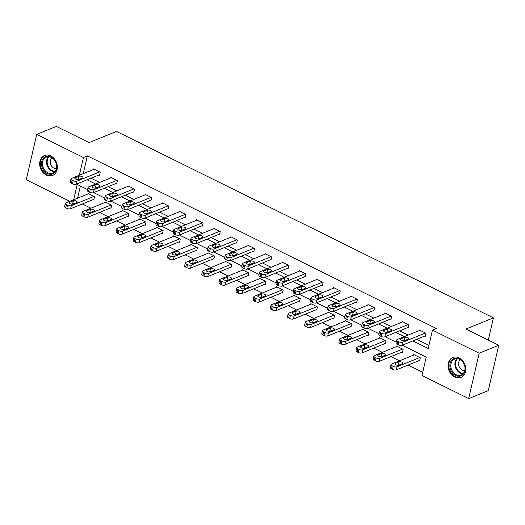 <?xml version="1.0" encoding="UTF-8"?>
<svg xmlns="http://www.w3.org/2000/svg" width="525" height="525" viewBox="0 0 525 525"><rect width="100%" height="100%" fill="white"/><g stroke="black" fill="none" stroke-linecap="round" stroke-linejoin="round"><path stroke-width="0.79" d="M50.728 155.932A10.756 8.492 67.8 0 1 57.317 166.051A10.756 8.492 67.8 0 1 52.579 175.462A10.756 8.492 67.8 0 1 46.312 175.068A10.756 8.492 67.8 0 1 39.723 164.948A10.756 8.492 67.8 0 1 44.468 155.538A10.756 8.492 67.8 0 1 50.728 155.932M459.099 357.912A10.756 8.492 67.8 0 1 465.688 368.032A10.756 8.492 67.8 0 1 460.95 377.442A10.756 8.492 67.8 0 1 454.683 377.042A10.756 8.492 67.8 0 1 448.094 366.923A10.756 8.492 67.8 0 1 452.832 357.518A10.756 8.492 67.8 0 1 459.099 357.912M69.845 201.324L26.25 179.767L36.73 134.387L56.313 126.407L89.06 142.603L116.484 131.434L493.421 317.868L466.003 329.037L498.75 345.233L488.27 390.613L468.687 398.593L421.982 375.493L426.228 357.098L402.235 345.227M82.333 203.976L90.904 208.208M99.481 212.454L108.052 216.687M116.622 220.933L125.193 225.173M133.77 229.412L142.334 233.651M150.911 237.891L159.482 242.13M168.052 246.369L176.623 250.609M185.2 254.848L193.764 259.088M202.342 263.327L210.912 267.566M219.483 271.806L228.053 276.045M236.631 280.284L245.195 284.524M253.772 288.763L262.342 293.002M270.913 297.242L279.484 301.481M288.061 305.721L296.625 309.96M305.202 314.199L313.773 318.439M322.343 322.678L330.914 326.918M339.491 331.163L348.062 335.396M356.633 339.642L365.203 343.875M373.78 348.121L382.344 352.354M390.922 356.6L399.492 360.839M408.063 365.078L422.71 372.323M488.296 340.062L493.421 317.868M80.391 186.04L77.588 198.174M419.048 360.603L419.6 360.872L420.308 357.807L413.713 354.546L413.588 355.097M401.907 352.124L402.458 352.393L403.161 349.328L396.572 346.067L396.441 346.618M384.766 343.645L385.311 343.914L386.019 340.85L379.424 337.588L379.299 338.133M367.618 335.167L368.169 335.436L368.878 332.371L362.283 329.109L362.158 329.654M350.477 326.688L351.028 326.957L351.73 323.892L345.142 320.631L345.01 321.175M333.329 318.209L333.88 318.478L334.589 315.413L327.994 312.152L327.869 312.697M316.188 309.73L316.739 309.999L317.448 306.935L310.853 303.673L310.728 304.218M299.047 301.252L299.591 301.521L300.3 298.456L293.711 295.194L293.58 295.739M281.899 292.766L282.45 293.042L283.159 289.977L276.563 286.716L276.439 287.26M264.757 284.287L265.309 284.563L266.017 281.498L259.422 278.237L259.298 278.782M247.616 275.809L248.161 276.084L248.87 273.02L242.281 269.758L242.15 270.303M230.468 267.33L231.02 267.606L231.728 264.534L225.133 261.279L225.008 261.824M213.327 258.851L213.878 259.127L214.587 256.056L207.992 252.794L207.867 253.345M196.186 250.373L196.731 250.648L197.439 247.577L190.844 244.315L190.719 244.867M179.038 241.894L179.589 242.169L180.298 239.098L173.703 235.837L173.578 236.388M161.897 233.415L162.448 233.684L163.15 230.619L156.562 227.358L156.43 227.909M144.756 224.936L145.3 225.205L146.009 222.141L139.414 218.879L139.289 219.43M127.608 216.457L128.159 216.727L128.868 213.662L122.272 210.4L122.148 210.945M110.467 207.979L111.018 208.248L111.72 205.183L105.131 201.922L105 202.466M93.319 199.5L93.87 199.769L94.579 196.704L87.983 193.443L87.859 193.988M412.84 340.909L428.21 348.508L432.456 330.113L436.373 328.519L87.347 155.886L83.252 173.644M91.028 178.205L99.599 182.444M108.176 186.69L116.74 190.923M125.318 195.169L133.888 199.402M142.459 203.648L151.029 207.88M159.607 212.126L168.171 216.366M176.748 220.605L185.318 224.844M193.889 229.084L202.46 233.323M211.037 237.562L219.601 241.802M228.178 246.041L236.749 250.281M245.319 254.52L253.89 258.759M262.467 262.999L271.038 267.238M279.608 271.478L288.179 275.717M296.756 279.956L305.32 284.196M313.897 288.435L322.468 292.674M331.039 296.914L339.609 301.153M348.187 305.392L356.751 309.632M365.328 313.878L373.898 318.111M382.469 322.357L391.04 326.589M399.617 330.835L408.181 335.068M416.758 339.314L428.945 345.338M424.712 336.072L425.263 336.341L425.972 333.277L419.377 330.015L419.252 330.566M407.571 327.593L408.122 327.863L408.824 324.798L402.235 321.536L402.104 322.081M390.429 319.115L390.974 319.384L391.683 316.319L385.087 313.058L384.963 313.602M373.282 310.636L373.833 310.905L374.542 307.84L367.946 304.579L367.822 305.123M356.14 302.157L356.692 302.426L357.394 299.362L350.805 296.1L350.674 296.645M338.992 293.678L339.544 293.947L340.252 290.883L333.657 287.621L333.533 288.166M321.851 285.2L322.402 285.469L323.111 282.404L316.516 279.142L316.391 279.687M304.71 276.721L305.255 276.99L305.963 273.925L299.375 270.664L299.243 271.208M287.562 268.236L288.113 268.511L288.822 265.447L282.227 262.185L282.102 262.73M270.421 259.757L270.972 260.033L271.681 256.968L265.086 253.706L264.961 254.251M253.28 251.278L253.824 251.554L254.533 248.482L247.944 245.227L247.813 245.772M236.132 242.799L236.683 243.075L237.392 240.004L230.797 236.742L230.672 237.293M218.991 234.321L219.542 234.596L220.251 231.525L213.655 228.263L213.531 228.815M201.849 225.842L202.394 226.118L203.103 223.046L196.507 219.785L196.383 220.336M184.702 217.363L185.253 217.632L185.962 214.567L179.366 211.306L179.242 211.857M167.56 208.884L168.112 209.153L168.814 206.089L162.225 202.827L162.094 203.378M150.419 200.406L150.964 200.675L151.673 197.61L145.077 194.348L144.952 194.9M133.271 191.927L133.822 192.196L134.531 189.131L127.936 185.87L127.811 186.414M116.13 183.448L116.681 183.717L117.383 180.652L110.795 177.391L110.663 177.936M98.982 174.969L99.533 175.238L100.242 172.174L93.647 168.912L93.522 169.457M498.75 345.233L479.161 353.213L468.687 398.593M36.73 134.387L83.436 157.487L79.334 175.238M87.347 155.886L83.436 157.487M432.456 330.113L479.161 353.213M87.111 179.806L95.681 184.039M104.258 188.285L112.822 192.518M121.4 196.763L129.97 201.003M138.541 205.242L147.112 209.482M155.689 213.721L164.253 217.96M172.83 222.2L181.401 226.439M189.971 230.678L198.542 234.918M207.119 239.157L215.69 243.397M224.26 247.636L232.831 251.875M241.408 256.115L249.972 260.354M258.549 264.593L267.12 268.833M275.691 273.072L284.261 277.312M292.838 281.551L301.402 285.79M309.98 290.03L318.55 294.269M327.121 298.508L335.692 302.748M344.269 306.994L352.833 311.227M361.41 315.473L369.981 319.705M378.551 323.951L387.122 328.184M395.699 332.43L404.263 336.669M87.603 189.61L77.201 184.465L73.671 199.769M396.191 342.234L385.087 336.748M379.043 333.756L367.946 328.269M361.902 325.277L350.805 319.791M344.754 316.798L333.657 311.312M327.613 308.319L316.516 302.833M310.472 299.841L299.375 294.354M293.324 291.362L282.227 285.876M276.183 282.883L265.086 277.397M259.042 274.404L247.944 268.918M241.894 265.926L230.797 260.433M224.752 257.447L213.655 251.954M207.611 248.968L196.514 243.475M190.463 240.489L179.366 234.997M173.322 232.011L162.225 226.518M156.181 223.532L145.084 218.039M139.033 215.047L127.936 209.56M121.892 206.568L110.795 201.082M104.744 198.089L93.647 192.603M425.421 333.007L402.688 342.267A2.756 1.129 13 0 1 398.921 341.814L397.819 341.276A2.756 1.129 13 0 1 396.703 340.016A2.756 1.129 13 0 1 397.189 339.55L419.928 330.291M396.703 340.016L395.994 343.081A2.756 1.129 -167 0 0 397.117 344.341L398.212 344.886A2.756 1.129 -167 0 0 401.979 345.332L425.388 335.797M404.519 340.627A2.205 0.899 -167 0 1 402.006 340.476A2.205 0.899 -167 0 1 400.608 339.262A2.205 0.899 -167 0 1 401.002 338.887L404.762 337.358A2.205 0.899 -167 0 1 407.275 337.509A2.205 0.899 -167 0 1 408.667 338.723A2.205 0.899 -167 0 1 408.279 339.098L404.519 340.627M403.252 340.751L404.053 340.423A2.205 0.899 -167 0 1 405.313 340.305M419.757 357.538L397.025 366.798A2.756 1.129 13 0 1 393.258 366.345L392.155 365.807A2.756 1.129 13 0 1 391.04 364.547A2.756 1.129 13 0 1 391.525 364.081L414.264 354.821M419.724 360.327L396.316 369.863A2.756 1.129 -167 0 1 392.549 369.416L391.453 368.872A2.756 1.129 -167 0 1 390.331 367.612L391.04 364.547M399.65 364.836A2.205 0.899 13 0 0 398.39 364.954L397.589 365.282M398.856 365.157L402.616 363.628A2.205 0.899 13 0 0 403.003 363.254A2.205 0.899 13 0 0 401.612 362.04A2.205 0.899 13 0 0 399.098 361.889L395.338 363.418A2.205 0.899 13 0 0 394.944 363.792A2.205 0.899 13 0 0 396.342 365.006A2.205 0.899 13 0 0 398.856 365.157M450.142 368.183A9.306 7.35 67.8 0 1 455.464 358.221A9.306 7.35 67.8 0 1 464.901 366.26A9.306 7.35 67.8 0 1 459.572 376.228A9.306 7.35 67.8 0 1 450.142 368.183M464.743 366.174A8.617 6.805 -112.2 0 0 454.657 359.08A8.617 6.805 -112.2 0 0 451.08 367.953A8.617 6.805 -112.2 0 0 461.16 375.047A8.617 6.805 -112.2 0 0 464.743 366.174M464.723 370.696A6.136 4.843 67.8 0 1 458.765 365.367A6.136 4.843 67.8 0 1 460.241 359.704M453.81 357.203A10.69 8.439 -112.2 0 0 453.488 357.322A10.69 8.439 -112.2 0 0 449.046 368.327A10.69 8.439 -112.2 0 0 461.547 377.121A10.69 8.439 -112.2 0 0 461.862 376.983M51.063 156.968A9.306 7.35 67.8 0 1 56.569 168.912A9.306 7.35 67.8 0 1 47.237 173.526A9.306 7.35 67.8 0 1 41.731 161.575A9.306 7.35 67.8 0 1 51.063 156.968M47.768 172.751A8.617 6.805 -112.2 0 0 52.789 173.066A8.617 6.805 -112.2 0 0 56.588 165.526A8.617 6.805 -112.2 0 0 51.312 157.421A8.617 6.805 -112.2 0 0 46.292 157.1A8.617 6.805 -112.2 0 0 42.492 164.64A8.617 6.805 -112.2 0 0 47.768 172.751M56.352 168.715A6.136 4.843 67.8 0 1 54.003 168.217A6.136 4.843 67.8 0 1 50.354 163.209A6.136 4.843 67.8 0 1 51.877 157.73M45.439 155.223A10.69 8.439 -112.2 0 0 45.117 155.347A10.69 8.439 -112.2 0 0 40.412 164.692A10.69 8.439 -112.2 0 0 46.955 174.753A10.69 8.439 -112.2 0 0 53.183 175.14A10.69 8.439 -112.2 0 0 53.497 175.002M408.279 324.529L385.54 333.788A2.756 1.129 13 0 1 381.78 333.336L380.678 332.798A2.756 1.129 13 0 1 379.555 331.537A2.756 1.129 13 0 1 380.048 331.072L402.78 321.812M379.555 331.537L378.853 334.602A2.756 1.129 -167 0 0 379.969 335.862L381.071 336.407A2.756 1.129 -167 0 0 384.832 336.853L408.247 327.318M387.371 332.148A2.205 0.899 -167 0 1 384.858 331.997A2.205 0.899 -167 0 1 383.467 330.783A2.205 0.899 -167 0 1 383.854 330.409L387.614 328.88A2.205 0.899 -167 0 1 390.127 329.031A2.205 0.899 -167 0 1 391.525 330.245A2.205 0.899 -167 0 1 391.132 330.619L387.371 332.148M386.111 332.272L386.912 331.944A2.205 0.899 -167 0 1 388.172 331.826M391.132 316.05L368.399 325.31A2.756 1.129 13 0 1 364.632 324.857L363.536 324.312A2.756 1.129 13 0 1 362.414 323.059A2.756 1.129 13 0 1 362.906 322.593L385.639 313.327M362.414 323.059L361.705 326.123A2.756 1.129 -167 0 0 362.827 327.383L363.923 327.928A2.756 1.129 -167 0 0 367.69 328.374L391.099 318.839M370.23 323.669A2.205 0.899 -167 0 1 367.717 323.518A2.205 0.899 -167 0 1 366.319 322.304A2.205 0.899 -167 0 1 366.712 321.93L370.473 320.401A2.205 0.899 -167 0 1 372.986 320.552A2.205 0.899 -167 0 1 374.384 321.766A2.205 0.899 -167 0 1 373.99 322.14L370.23 323.669M368.97 323.787L369.764 323.466A2.205 0.899 -167 0 1 371.031 323.341M402.616 349.059L379.877 358.319A2.756 1.129 13 0 1 376.117 357.866L375.014 357.328A2.756 1.129 13 0 1 373.892 356.068A2.756 1.129 13 0 1 374.384 355.602L397.117 346.342M402.583 351.848L379.168 361.384A2.756 1.129 -167 0 1 375.408 360.938L374.305 360.393A2.756 1.129 -167 0 1 373.19 359.133L373.892 356.068M382.508 356.357A2.205 0.899 13 0 0 381.248 356.475L380.448 356.803M381.708 356.678L385.468 355.149A2.205 0.899 13 0 0 385.862 354.775A2.205 0.899 13 0 0 384.464 353.561A2.205 0.899 13 0 0 381.951 353.41L378.19 354.939A2.205 0.899 13 0 0 377.803 355.313A2.205 0.899 13 0 0 379.201 356.527A2.205 0.899 13 0 0 381.708 356.678M385.468 340.581L362.736 349.84A2.756 1.129 13 0 1 358.969 349.387L357.873 348.843A2.756 1.129 13 0 1 356.751 347.589A2.756 1.129 13 0 1 357.243 347.123L379.975 337.857M385.435 343.37L362.027 352.905A2.756 1.129 -167 0 1 358.26 352.459L357.164 351.914A2.756 1.129 -167 0 1 356.042 350.654L356.751 347.589M365.367 347.878A2.205 0.899 13 0 0 364.101 347.996L363.307 348.324M364.567 348.2L368.327 346.671A2.205 0.899 13 0 0 368.721 346.297A2.205 0.899 13 0 0 367.323 345.083A2.205 0.899 13 0 0 364.809 344.932L361.049 346.461A2.205 0.899 13 0 0 360.655 346.835A2.205 0.899 13 0 0 362.053 348.049A2.205 0.899 13 0 0 364.567 348.2M373.99 307.571L351.258 316.831A2.756 1.129 13 0 1 347.491 316.378L346.388 315.833A2.756 1.129 13 0 1 345.273 314.58A2.756 1.129 13 0 1 345.758 314.108L368.498 304.848M345.273 314.58L344.564 317.645A2.756 1.129 -167 0 0 345.686 318.905L346.782 319.443A2.756 1.129 -167 0 0 350.549 319.896L373.958 310.36M353.089 315.19A2.205 0.899 -167 0 1 350.575 315.039A2.205 0.899 -167 0 1 349.178 313.825A2.205 0.899 -167 0 1 349.571 313.451L353.332 311.922A2.205 0.899 -167 0 1 355.845 312.073A2.205 0.899 -167 0 1 357.236 313.287A2.205 0.899 -167 0 1 356.849 313.661L353.089 315.19M351.822 315.308L352.623 314.987A2.205 0.899 -167 0 1 353.883 314.862M356.849 299.086L334.11 308.352A2.756 1.129 13 0 1 330.35 307.899L329.247 307.355A2.756 1.129 13 0 1 328.125 306.101A2.756 1.129 13 0 1 328.617 305.629L351.35 296.369M328.125 306.101L327.416 309.166A2.756 1.129 -167 0 0 328.538 310.426L329.641 310.964A2.756 1.129 -167 0 0 333.401 311.417L356.816 301.882M335.941 306.712A2.205 0.899 -167 0 1 333.428 306.561A2.205 0.899 -167 0 1 332.036 305.347A2.205 0.899 -167 0 1 332.423 304.973L336.184 303.443A2.205 0.899 -167 0 1 338.697 303.588A2.205 0.899 -167 0 1 340.095 304.808A2.205 0.899 -167 0 1 339.701 305.183L335.941 306.712M334.681 306.83L335.482 306.508A2.205 0.899 -167 0 1 336.742 306.383M339.701 290.607L316.969 299.867A2.756 1.129 13 0 1 313.202 299.421L312.106 298.876A2.756 1.129 13 0 1 310.984 297.616A2.756 1.129 13 0 1 311.476 297.15L334.208 287.89M310.984 297.616L310.275 300.687A2.756 1.129 -167 0 0 311.397 301.947L312.493 302.485A2.756 1.129 -167 0 0 316.26 302.938L339.668 293.403M318.8 298.233A2.205 0.899 -167 0 1 316.286 298.082A2.205 0.899 -167 0 1 314.888 296.868A2.205 0.899 -167 0 1 315.282 296.494L319.043 294.958A2.205 0.899 -167 0 1 321.556 295.109A2.205 0.899 -167 0 1 322.954 296.33A2.205 0.899 -167 0 1 322.56 296.697L318.8 298.233M317.533 298.351L318.334 298.029A2.205 0.899 -167 0 1 319.6 297.905M368.327 332.102L345.594 341.362A2.756 1.129 13 0 1 341.827 340.909L340.725 340.364A2.756 1.129 13 0 1 339.609 339.111A2.756 1.129 13 0 1 340.095 338.645L362.834 329.378M368.294 334.891L344.886 344.426A2.756 1.129 -167 0 1 341.119 343.98L340.023 343.435A2.756 1.129 -167 0 1 338.901 342.175L339.609 339.111M348.219 339.393A2.205 0.899 13 0 0 346.959 339.517L346.159 339.839M347.425 339.721L351.186 338.192A2.205 0.899 13 0 0 351.573 337.818A2.205 0.899 13 0 0 350.182 336.604A2.205 0.899 13 0 0 347.668 336.453L343.908 337.982A2.205 0.899 13 0 0 343.514 338.356A2.205 0.899 13 0 0 344.912 339.57A2.205 0.899 13 0 0 347.425 339.721M351.186 323.617L328.447 332.883A2.756 1.129 13 0 1 324.686 332.43L323.584 331.885A2.756 1.129 13 0 1 322.462 330.632A2.756 1.129 13 0 1 322.954 330.159L345.686 320.9M351.153 326.412L327.738 335.947A2.756 1.129 -167 0 1 323.978 335.495L322.875 334.957A2.756 1.129 -167 0 1 321.753 333.697L322.462 330.632M331.078 330.914A2.205 0.899 13 0 0 329.818 331.039L329.017 331.36M330.277 331.242L334.038 329.713A2.205 0.899 13 0 0 334.432 329.339A2.205 0.899 13 0 0 333.034 328.125A2.205 0.899 13 0 0 330.52 327.974L326.76 329.503A2.205 0.899 13 0 0 326.373 329.877A2.205 0.899 13 0 0 327.764 331.091A2.205 0.899 13 0 0 330.277 331.242M334.038 315.138L311.305 324.404A2.756 1.129 13 0 1 307.538 323.951L306.442 323.407A2.756 1.129 13 0 1 305.32 322.153A2.756 1.129 13 0 1 305.812 321.681L328.545 312.421M334.005 317.933L310.597 327.469A2.756 1.129 -167 0 1 306.83 327.016L305.734 326.478A2.756 1.129 -167 0 1 304.612 325.218L305.32 322.153M313.937 322.435A2.205 0.899 13 0 0 312.67 322.56L311.87 322.882M313.136 322.763L316.897 321.234A2.205 0.899 13 0 0 317.29 320.86A2.205 0.899 13 0 0 315.892 319.64A2.205 0.899 13 0 0 313.379 319.489L309.619 321.024A2.205 0.899 13 0 0 309.225 321.398A2.205 0.899 13 0 0 310.623 322.613A2.205 0.899 13 0 0 313.136 322.763M322.56 282.128L299.821 291.388A2.756 1.129 13 0 1 296.061 290.942L294.958 290.397A2.756 1.129 13 0 1 293.842 289.137A2.756 1.129 13 0 1 294.328 288.671L317.067 279.412M293.842 289.137L293.134 292.208A2.756 1.129 -167 0 0 294.249 293.462L295.352 294.007A2.756 1.129 -167 0 0 299.119 294.459L322.527 284.924M301.658 289.754A2.205 0.899 -167 0 1 299.145 289.603A2.205 0.899 -167 0 1 297.747 288.389A2.205 0.899 -167 0 1 298.141 288.015L301.901 286.479A2.205 0.899 -167 0 1 304.415 286.63A2.205 0.899 -167 0 1 305.806 287.851A2.205 0.899 -167 0 1 305.419 288.218L301.658 289.754M300.392 289.872L301.192 289.551A2.205 0.899 -167 0 1 302.452 289.426M316.897 306.659L294.158 315.919A2.756 1.129 13 0 1 290.397 315.473L289.295 314.928A2.756 1.129 13 0 1 288.179 313.668A2.756 1.129 13 0 1 288.665 313.202L311.404 303.942M316.864 309.455L293.455 318.99A2.756 1.129 -167 0 1 289.688 318.537L288.586 317.993A2.756 1.129 -167 0 1 287.47 316.739L288.179 313.668M296.789 313.957A2.205 0.899 13 0 0 295.529 314.081L294.728 314.403M295.995 314.285L299.755 312.749A2.205 0.899 13 0 0 300.142 312.382A2.205 0.899 13 0 0 298.751 311.161A2.205 0.899 13 0 0 296.238 311.01L292.478 312.546A2.205 0.899 13 0 0 292.084 312.92A2.205 0.899 13 0 0 293.482 314.134A2.205 0.899 13 0 0 295.995 314.285M305.419 273.65L282.68 282.909A2.756 1.129 13 0 1 278.913 282.463L277.817 281.918A2.756 1.129 13 0 1 276.695 280.658A2.756 1.129 13 0 1 277.187 280.192L299.919 270.933M276.695 280.658L275.986 283.73A2.756 1.129 -167 0 0 277.108 284.983L278.211 285.528A2.756 1.129 -167 0 0 281.971 285.981L305.386 276.445M284.511 281.275A2.205 0.899 -167 0 1 281.997 281.124A2.205 0.899 -167 0 1 280.606 279.91A2.205 0.899 -167 0 1 280.993 279.536L284.753 278.001A2.205 0.899 -167 0 1 287.267 278.152A2.205 0.899 -167 0 1 288.665 279.366A2.205 0.899 -167 0 1 288.271 279.74L284.511 281.275M283.251 281.393L284.045 281.072A2.205 0.899 -167 0 1 285.311 280.947M299.755 298.18L277.016 307.44A2.756 1.129 13 0 1 273.249 306.994L272.153 306.449A2.756 1.129 13 0 1 271.031 305.189A2.756 1.129 13 0 1 271.523 304.723L294.256 295.463M299.723 300.976L276.308 310.511A2.756 1.129 -167 0 1 272.547 310.058L271.445 309.514A2.756 1.129 -167 0 1 270.322 308.26L271.031 305.189M279.648 305.478A2.205 0.899 13 0 0 278.381 305.603L277.587 305.924M278.847 305.806L282.608 304.27A2.205 0.899 13 0 0 283.001 303.903A2.205 0.899 13 0 0 281.603 302.682A2.205 0.899 13 0 0 279.09 302.531L275.33 304.067A2.205 0.899 13 0 0 274.942 304.441A2.205 0.899 13 0 0 276.334 305.655A2.205 0.899 13 0 0 278.847 305.806M288.271 265.171L265.538 274.431A2.756 1.129 13 0 1 261.772 273.984L260.676 273.44A2.756 1.129 13 0 1 259.553 272.18A2.756 1.129 13 0 1 260.039 271.714L282.778 262.454M259.553 272.18L258.845 275.251A2.756 1.129 -167 0 0 259.967 276.504L261.063 277.049A2.756 1.129 -167 0 0 264.83 277.502L288.238 267.967M267.369 272.797A2.205 0.899 -167 0 1 264.856 272.646A2.205 0.899 -167 0 1 263.458 271.432A2.205 0.899 -167 0 1 263.852 271.058L267.612 269.522A2.205 0.899 -167 0 1 270.126 269.673A2.205 0.899 -167 0 1 271.523 270.887A2.205 0.899 -167 0 1 271.13 271.261L267.369 272.797M266.103 272.915L266.903 272.593A2.205 0.899 -167 0 1 268.17 272.468M282.608 289.702L259.875 298.961A2.756 1.129 13 0 1 256.108 298.515L255.012 297.97A2.756 1.129 13 0 1 253.89 296.71A2.756 1.129 13 0 1 254.376 296.244L277.115 286.985M282.575 292.497L259.166 302.033A2.756 1.129 -167 0 1 255.399 301.58L254.303 301.035A2.756 1.129 -167 0 1 253.181 299.782L253.89 296.71M262.507 296.999A2.205 0.899 13 0 0 261.24 297.124L260.439 297.445M261.706 297.327L265.466 295.792A2.205 0.899 13 0 0 265.86 295.418A2.205 0.899 13 0 0 264.462 294.203A2.205 0.899 13 0 0 261.949 294.053L258.188 295.588A2.205 0.899 13 0 0 257.795 295.962A2.205 0.899 13 0 0 259.192 297.176A2.205 0.899 13 0 0 261.706 297.327M271.13 256.692L248.391 265.952A2.756 1.129 13 0 1 244.63 265.506L243.528 264.961A2.756 1.129 13 0 1 242.412 263.701A2.756 1.129 13 0 1 242.898 263.235L265.637 253.975M242.412 263.701L241.703 266.766A2.756 1.129 -167 0 0 242.819 268.026L243.922 268.57A2.756 1.129 -167 0 0 247.688 269.017L271.097 259.481M250.222 264.318A2.205 0.899 -167 0 1 247.715 264.167A2.205 0.899 -167 0 1 246.317 262.946A2.205 0.899 -167 0 1 246.711 262.579L250.471 261.043A2.205 0.899 -167 0 1 252.978 261.194A2.205 0.899 -167 0 1 254.376 262.408A2.205 0.899 -167 0 1 253.988 262.782L250.222 264.318M248.962 264.436L249.762 264.108A2.205 0.899 -167 0 1 251.022 263.99M265.466 281.223L242.727 290.483A2.756 1.129 13 0 1 238.967 290.036L237.864 289.492A2.756 1.129 13 0 1 236.749 288.232A2.756 1.129 13 0 1 237.234 287.766L259.973 278.506M265.433 284.012L242.025 293.554A2.756 1.129 -167 0 1 238.258 293.101L237.156 292.556A2.756 1.129 -167 0 1 236.04 291.303L236.749 288.232M245.359 288.52A2.205 0.899 13 0 0 244.099 288.638L243.298 288.967M244.558 288.848L248.325 287.313A2.205 0.899 13 0 0 248.712 286.939A2.205 0.899 13 0 0 247.314 285.725A2.205 0.899 13 0 0 244.808 285.574L241.047 287.109A2.205 0.899 13 0 0 240.653 287.483A2.205 0.899 13 0 0 242.051 288.697A2.205 0.899 13 0 0 244.558 288.848M253.988 248.213L231.249 257.473A2.756 1.129 13 0 1 227.482 257.027L226.387 256.482A2.756 1.129 13 0 1 225.264 255.222A2.756 1.129 13 0 1 225.757 254.756L248.489 245.497M225.264 255.222L224.556 258.287A2.756 1.129 -167 0 0 225.678 259.547L226.774 260.092A2.756 1.129 -167 0 0 230.541 260.538L253.956 251.002M233.08 255.839A2.205 0.899 -167 0 1 230.567 255.688A2.205 0.899 -167 0 1 229.176 254.468A2.205 0.899 -167 0 1 229.563 254.1L233.323 252.564A2.205 0.899 -167 0 1 235.837 252.715A2.205 0.899 -167 0 1 237.234 253.929A2.205 0.899 -167 0 1 236.841 254.303L233.08 255.839M231.82 255.957L232.614 255.629A2.205 0.899 -167 0 1 233.881 255.511M248.325 272.744L225.586 282.004A2.756 1.129 13 0 1 221.819 281.558L220.723 281.013A2.756 1.129 13 0 1 219.601 279.753A2.756 1.129 13 0 1 220.093 279.287L242.826 270.027M248.292 275.533L224.877 285.068A2.756 1.129 -167 0 1 221.11 284.622L220.014 284.077A2.756 1.129 -167 0 1 218.892 282.817L219.601 279.753M228.218 280.042A2.205 0.899 13 0 0 226.951 280.16L226.157 280.488M227.417 280.37L231.177 278.834A2.205 0.899 13 0 0 231.571 278.46A2.205 0.899 13 0 0 230.173 277.246A2.205 0.899 13 0 0 227.66 277.095L223.899 278.631A2.205 0.899 13 0 0 223.512 278.998A2.205 0.899 13 0 0 224.903 280.219A2.205 0.899 13 0 0 227.417 280.37M236.841 239.735L214.108 248.994A2.756 1.129 13 0 1 210.341 248.548L209.245 248.003A2.756 1.129 13 0 1 208.123 246.743A2.756 1.129 13 0 1 208.609 246.277L231.348 237.018M208.123 246.743L207.414 249.808A2.756 1.129 -167 0 0 208.537 251.068L209.632 251.613A2.756 1.129 -167 0 0 213.399 252.059L236.808 242.524M215.939 247.36A2.205 0.899 -167 0 1 213.426 247.209A2.205 0.899 -167 0 1 212.028 245.989A2.205 0.899 -167 0 1 212.422 245.615L216.182 244.086A2.205 0.899 -167 0 1 218.695 244.237A2.205 0.899 -167 0 1 220.087 245.451A2.205 0.899 -167 0 1 219.699 245.825L215.939 247.36M214.673 247.478L215.473 247.15A2.205 0.899 -167 0 1 216.74 247.032M231.177 264.265L208.445 273.525A2.756 1.129 13 0 1 204.678 273.079L203.582 272.534A2.756 1.129 13 0 1 202.46 271.274A2.756 1.129 13 0 1 202.945 270.808L225.684 261.548M231.144 267.054L207.736 276.59A2.756 1.129 -167 0 1 203.969 276.143L202.873 275.599A2.756 1.129 -167 0 1 201.751 274.339L202.46 271.274M211.076 271.563A2.205 0.899 13 0 0 209.81 271.681L209.009 272.009M210.276 271.891L214.036 270.355A2.205 0.899 13 0 0 214.423 269.981A2.205 0.899 13 0 0 213.032 268.767A2.205 0.899 13 0 0 210.518 268.616L206.758 270.152A2.205 0.899 13 0 0 206.364 270.519A2.205 0.899 13 0 0 207.762 271.74A2.205 0.899 13 0 0 210.276 271.891M219.699 231.256L196.96 240.516A2.756 1.129 13 0 1 193.2 240.069L192.098 239.525A2.756 1.129 13 0 1 190.975 238.265A2.756 1.129 13 0 1 191.468 237.799L214.207 228.539M190.975 238.265L190.273 241.329A2.756 1.129 -167 0 0 191.389 242.589L192.491 243.134A2.756 1.129 -167 0 0 196.252 243.58L219.667 234.045M198.791 238.875A2.205 0.899 -167 0 1 196.284 238.724A2.205 0.899 -167 0 1 194.887 237.51A2.205 0.899 -167 0 1 195.28 237.136L199.041 235.607A2.205 0.899 -167 0 1 201.548 235.758A2.205 0.899 -167 0 1 202.945 236.972A2.205 0.899 -167 0 1 202.552 237.346L198.791 238.875M197.531 239L198.332 238.672A2.205 0.899 -167 0 1 199.592 238.553M214.036 255.787L191.297 265.046A2.756 1.129 13 0 1 187.537 264.6L186.434 264.055A2.756 1.129 13 0 1 185.312 262.795A2.756 1.129 13 0 1 185.804 262.329L208.543 253.07M214.003 258.576L190.588 268.111A2.756 1.129 -167 0 1 186.828 267.665L185.725 267.12A2.756 1.129 -167 0 1 184.61 265.86L185.312 262.795M193.928 263.084A2.205 0.899 13 0 0 192.668 263.202L191.868 263.53M193.128 263.406L196.888 261.877A2.205 0.899 13 0 0 197.282 261.502A2.205 0.899 13 0 0 195.884 260.288A2.205 0.899 13 0 0 193.377 260.137L189.617 261.667A2.205 0.899 13 0 0 189.223 262.041A2.205 0.899 13 0 0 190.621 263.255A2.205 0.899 13 0 0 193.128 263.406M202.552 222.777L179.819 232.037A2.756 1.129 13 0 1 176.052 231.591L174.956 231.046A2.756 1.129 13 0 1 173.834 229.786A2.756 1.129 13 0 1 174.326 229.32L197.059 220.06M173.834 229.786L173.125 232.851A2.756 1.129 -167 0 0 174.248 234.111L175.343 234.655A2.756 1.129 -167 0 0 179.11 235.102L202.525 225.566M181.65 230.396A2.205 0.899 -167 0 1 179.137 230.245A2.205 0.899 -167 0 1 177.745 229.031A2.205 0.899 -167 0 1 178.132 228.657L181.893 227.128A2.205 0.899 -167 0 1 184.406 227.279A2.205 0.899 -167 0 1 185.804 228.493A2.205 0.899 -167 0 1 185.41 228.867L181.65 230.396M180.39 230.521L181.184 230.193A2.205 0.899 -167 0 1 182.451 230.075M196.888 247.308L174.156 256.567A2.756 1.129 13 0 1 170.389 256.121L169.293 255.577A2.756 1.129 13 0 1 168.171 254.317A2.756 1.129 13 0 1 168.663 253.851L191.395 244.591M196.862 250.097L173.447 259.632A2.756 1.129 -167 0 1 169.68 259.186L168.584 258.641A2.756 1.129 -167 0 1 167.462 257.381L168.171 254.317M176.787 254.605A2.205 0.899 13 0 0 175.521 254.723L174.727 255.052M175.987 254.927L179.747 253.398A2.205 0.899 13 0 0 180.141 253.024A2.205 0.899 13 0 0 178.743 251.81A2.205 0.899 13 0 0 176.229 251.659L172.469 253.188A2.205 0.899 13 0 0 172.082 253.562A2.205 0.899 13 0 0 173.473 254.776A2.205 0.899 13 0 0 175.987 254.927M185.41 214.298L162.678 223.558A2.756 1.129 13 0 1 158.911 223.112L157.808 222.567A2.756 1.129 13 0 1 156.693 221.307A2.756 1.129 13 0 1 157.178 220.841L179.918 211.582M156.693 221.307L155.984 224.372A2.756 1.129 -167 0 0 157.106 225.632L158.202 226.177A2.756 1.129 -167 0 0 161.969 226.623L185.377 217.088M164.509 221.918A2.205 0.899 -167 0 1 161.995 221.767A2.205 0.899 -167 0 1 160.597 220.552A2.205 0.899 -167 0 1 160.991 220.178L164.752 218.649A2.205 0.899 -167 0 1 167.265 218.8A2.205 0.899 -167 0 1 168.656 220.014A2.205 0.899 -167 0 1 168.269 220.388L164.509 221.918M163.242 222.042L164.043 221.714A2.205 0.899 -167 0 1 165.303 221.596M179.747 238.829L157.014 248.089A2.756 1.129 13 0 1 153.248 247.643L152.145 247.098A2.756 1.129 13 0 1 151.029 245.838A2.756 1.129 13 0 1 151.515 245.372L174.254 236.112M179.714 241.618L156.306 251.153A2.756 1.129 -167 0 1 152.539 250.707L151.443 250.162A2.756 1.129 -167 0 1 150.321 248.902L151.029 245.838M159.639 246.127A2.205 0.899 13 0 0 158.379 246.245L157.579 246.573M158.845 246.448L162.606 244.919A2.205 0.899 13 0 0 162.993 244.545A2.205 0.899 13 0 0 161.602 243.331A2.205 0.899 13 0 0 159.088 243.18L155.328 244.709A2.205 0.899 13 0 0 154.934 245.083A2.205 0.899 13 0 0 156.332 246.297A2.205 0.899 13 0 0 158.845 246.448M168.269 205.82L145.53 215.079A2.756 1.129 13 0 1 141.77 214.627L140.667 214.088A2.756 1.129 13 0 1 139.545 212.828A2.756 1.129 13 0 1 140.037 212.363L162.77 203.103M139.545 212.828L138.843 215.893A2.756 1.129 -167 0 0 139.958 217.153L141.061 217.698A2.756 1.129 -167 0 0 144.821 218.144L168.236 208.609M147.361 213.439A2.205 0.899 -167 0 1 144.854 213.288A2.205 0.899 -167 0 1 143.456 212.074A2.205 0.899 -167 0 1 143.843 211.7L147.604 210.171A2.205 0.899 -167 0 1 150.117 210.322A2.205 0.899 -167 0 1 151.515 211.536A2.205 0.899 -167 0 1 151.121 211.91L147.361 213.439M146.101 213.563L146.902 213.235A2.205 0.899 -167 0 1 148.162 213.117M162.606 230.35L139.867 239.61A2.756 1.129 13 0 1 136.106 239.157L135.004 238.619A2.756 1.129 13 0 1 133.882 237.359A2.756 1.129 13 0 1 134.374 236.893L157.106 227.633M162.573 233.139L139.158 242.675A2.756 1.129 -167 0 1 135.398 242.228L134.295 241.684A2.756 1.129 -167 0 1 133.179 240.424L133.882 237.359M142.498 237.648A2.205 0.899 13 0 0 141.238 237.766L140.438 238.094M141.697 237.969L145.458 236.44A2.205 0.899 13 0 0 145.852 236.066A2.205 0.899 13 0 0 144.454 234.852A2.205 0.899 13 0 0 141.947 234.701L138.18 236.23A2.205 0.899 13 0 0 137.793 236.604A2.205 0.899 13 0 0 139.191 237.818A2.205 0.899 13 0 0 141.697 237.969M151.121 197.341L128.389 206.601A2.756 1.129 13 0 1 124.622 206.148L123.526 205.61A2.756 1.129 13 0 1 122.404 204.35A2.756 1.129 13 0 1 122.896 203.884L145.628 194.624M122.404 204.35L121.695 207.414A2.756 1.129 -167 0 0 122.817 208.674L123.913 209.219A2.756 1.129 -167 0 0 127.68 209.665L151.088 200.13M130.22 204.96A2.205 0.899 -167 0 1 127.706 204.809A2.205 0.899 -167 0 1 126.308 203.595A2.205 0.899 -167 0 1 126.702 203.221L130.463 201.692A2.205 0.899 -167 0 1 132.976 201.843A2.205 0.899 -167 0 1 134.374 203.057A2.205 0.899 -167 0 1 133.98 203.431L130.22 204.96M128.96 205.085L129.754 204.757A2.205 0.899 -167 0 1 131.02 204.638M145.458 221.872L122.725 231.131A2.756 1.129 13 0 1 118.958 230.678L117.862 230.14A2.756 1.129 13 0 1 116.74 228.88A2.756 1.129 13 0 1 117.232 228.414L139.965 219.155M145.425 224.661L122.017 234.196A2.756 1.129 -167 0 1 118.25 233.75L117.154 233.205A2.756 1.129 -167 0 1 116.032 231.945L116.74 228.88M125.357 229.169A2.205 0.899 13 0 0 124.09 229.287L123.296 229.615M124.556 229.491L128.317 227.962A2.205 0.899 13 0 0 128.71 227.588A2.205 0.899 13 0 0 127.312 226.373A2.205 0.899 13 0 0 124.799 226.223L121.039 227.752A2.205 0.899 13 0 0 120.645 228.126A2.205 0.899 13 0 0 122.043 229.34A2.205 0.899 13 0 0 124.556 229.491M133.98 188.862L111.248 198.122A2.756 1.129 13 0 1 107.481 197.669L106.378 197.124A2.756 1.129 13 0 1 105.263 195.871A2.756 1.129 13 0 1 105.748 195.405L128.487 186.139M105.263 195.871L104.554 198.936A2.756 1.129 -167 0 0 105.676 200.196L106.772 200.74A2.756 1.129 -167 0 0 110.539 201.187L133.947 191.651M113.078 196.481A2.205 0.899 -167 0 1 110.565 196.33A2.205 0.899 -167 0 1 109.167 195.116A2.205 0.899 -167 0 1 109.561 194.742L113.321 193.213A2.205 0.899 -167 0 1 115.835 193.364A2.205 0.899 -167 0 1 117.226 194.578A2.205 0.899 -167 0 1 116.839 194.952L113.078 196.481M111.812 196.606L112.612 196.278A2.205 0.899 -167 0 1 113.873 196.16M128.317 213.393L105.584 222.652A2.756 1.129 13 0 1 101.817 222.2L100.715 221.662A2.756 1.129 13 0 1 99.599 220.402A2.756 1.129 13 0 1 100.085 219.936L122.824 210.676M128.284 216.182L104.875 225.717A2.756 1.129 -167 0 1 101.108 225.271L100.013 224.726A2.756 1.129 -167 0 1 98.89 223.466L99.599 220.402M108.209 220.69A2.205 0.899 13 0 0 106.949 220.808L106.148 221.137M107.415 221.012L111.175 219.483A2.205 0.899 13 0 0 111.562 219.109A2.205 0.899 13 0 0 110.171 217.895A2.205 0.899 13 0 0 107.658 217.744L103.897 219.273A2.205 0.899 13 0 0 103.504 219.647A2.205 0.899 13 0 0 104.902 220.861A2.205 0.899 13 0 0 107.415 221.012M116.839 180.383L94.1 189.643A2.756 1.129 13 0 1 90.339 189.19L89.237 188.646A2.756 1.129 13 0 1 88.115 187.392A2.756 1.129 13 0 1 88.607 186.926L111.339 177.66M88.115 187.392L87.406 190.457A2.756 1.129 -167 0 0 88.528 191.717L89.631 192.262A2.756 1.129 -167 0 0 93.391 192.708L116.806 183.173M95.931 188.002A2.205 0.899 -167 0 1 93.417 187.852A2.205 0.899 -167 0 1 92.026 186.637A2.205 0.899 -167 0 1 92.413 186.263L96.173 184.734A2.205 0.899 -167 0 1 98.687 184.885A2.205 0.899 -167 0 1 100.085 186.099A2.205 0.899 -167 0 1 99.691 186.473L95.931 188.002M94.671 188.121L95.471 187.799A2.205 0.899 -167 0 1 96.731 187.674M111.175 204.914L88.436 214.174A2.756 1.129 13 0 1 84.676 213.721L83.573 213.176A2.756 1.129 13 0 1 82.451 211.923A2.756 1.129 13 0 1 82.943 211.457L105.676 202.191M111.143 207.703L87.728 217.238A2.756 1.129 -167 0 1 83.967 216.792L82.865 216.248A2.756 1.129 -167 0 1 81.743 214.988L82.451 211.923M91.068 212.205A2.205 0.899 13 0 0 89.808 212.33L89.007 212.651M90.267 212.533L94.028 211.004A2.205 0.899 13 0 0 94.421 210.63A2.205 0.899 13 0 0 93.023 209.416A2.205 0.899 13 0 0 90.51 209.265L86.75 210.794A2.205 0.899 13 0 0 86.362 211.168A2.205 0.899 13 0 0 87.754 212.382A2.205 0.899 13 0 0 90.267 212.533M99.691 171.898L76.958 181.164A2.756 1.129 13 0 1 73.192 180.712L72.096 180.167A2.756 1.129 13 0 1 70.973 178.913A2.756 1.129 13 0 1 71.466 178.441L94.198 169.181M70.973 178.913L70.265 181.978A2.756 1.129 -167 0 0 71.387 183.238L72.483 183.776A2.756 1.129 -167 0 0 76.25 184.229L99.658 174.694M78.789 179.524A2.205 0.899 -167 0 1 76.276 179.373A2.205 0.899 -167 0 1 74.878 178.159A2.205 0.899 -167 0 1 75.272 177.785L79.032 176.256A2.205 0.899 -167 0 1 81.546 176.407A2.205 0.899 -167 0 1 82.943 177.621A2.205 0.899 -167 0 1 82.55 177.995L78.789 179.524M77.523 179.642L78.323 179.32A2.205 0.899 -167 0 1 79.59 179.196M94.028 196.435L71.295 205.695A2.756 1.129 13 0 1 67.528 205.242L66.432 204.698A2.756 1.129 13 0 1 65.31 203.444A2.756 1.129 13 0 1 65.802 202.972L88.535 193.712M93.995 199.224L70.586 208.76A2.756 1.129 -167 0 1 66.819 208.307L65.723 207.769A2.756 1.129 -167 0 1 64.601 206.509L65.31 203.444M73.927 203.726A2.205 0.899 13 0 0 72.66 203.851L71.859 204.173M73.126 204.054L76.886 202.525A2.205 0.899 13 0 0 77.28 202.151A2.205 0.899 13 0 0 75.882 200.937A2.205 0.899 13 0 0 73.369 200.786L69.608 202.315A2.205 0.899 13 0 0 69.215 202.689A2.205 0.899 13 0 0 70.612 203.903A2.205 0.899 13 0 0 73.126 204.054M401.979 345.332L402.688 342.267M398.212 344.886L398.921 341.814M397.117 344.341L397.819 341.276M401.002 338.887L400.798 339.767M404.762 337.358L404.053 340.423M397.025 366.798L396.316 369.863M392.155 365.807L391.453 368.872M393.258 366.345L392.549 369.416M395.135 364.298L395.338 363.418M398.39 364.954L399.098 361.889M463.024 373.787A8.617 6.805 67.8 0 1 455.155 366.292A8.617 6.805 67.8 0 1 456.875 358.68M457.452 358.719A8.334 6.582 -112.2 0 0 455.772 366.102A8.334 6.582 -112.2 0 0 463.411 373.354M54.659 171.806A8.617 6.805 67.8 0 1 51.85 171.091A8.617 6.805 67.8 0 1 48.503 156.699M49.081 156.745A8.334 6.582 -112.2 0 0 52.297 170.677A8.334 6.582 -112.2 0 0 55.04 171.373M384.832 336.853L385.54 333.788M381.071 336.407L381.78 333.336M379.969 335.862L380.678 332.798M383.854 330.409L383.65 331.288M387.614 328.88L386.912 331.944M367.69 328.374L368.399 325.31M363.923 327.928L364.632 324.857M362.827 327.383L363.536 324.312M366.712 321.93L366.509 322.809M370.473 320.401L369.764 323.466M379.877 358.319L379.168 361.384M375.014 357.328L374.305 360.393M376.117 357.866L375.408 360.938M377.987 355.819L378.19 354.939M381.248 356.475L381.951 353.41M362.736 349.84L362.027 352.905M357.873 348.843L357.164 351.914M358.969 349.387L358.26 352.459M360.846 347.34L361.049 346.461M364.101 347.996L364.809 344.932M350.549 319.896L351.258 316.831M346.782 319.443L347.491 316.378M345.686 318.905L346.388 315.833M349.571 313.451L349.368 314.331M353.332 311.922L352.623 314.987M333.401 311.417L334.11 308.352M329.641 310.964L330.35 307.899M328.538 310.426L329.247 307.355M332.423 304.973L332.22 305.852M336.184 303.443L335.482 306.508M316.26 302.938L316.969 299.867M312.493 302.485L313.202 299.421M311.397 301.947L312.106 298.876M315.282 296.494L315.079 297.373M319.043 294.958L318.334 298.029M345.594 341.362L344.886 344.426M340.725 340.364L340.023 343.435M341.827 340.909L341.119 343.98M343.704 338.861L343.908 337.982M346.959 339.517L347.668 336.453M328.447 332.883L327.738 335.947M323.584 331.885L322.875 334.957M324.686 332.43L323.978 335.495M326.557 330.382L326.76 329.503M329.818 331.039L330.52 327.974M311.305 324.404L310.597 327.469M306.442 323.407L305.734 326.478M307.538 323.951L306.83 327.016M309.415 321.904L309.619 321.024M312.67 322.56L313.379 319.489M299.119 294.459L299.821 291.388M295.352 294.007L296.061 290.942M294.249 293.462L294.958 290.397M298.141 288.015L297.938 288.894M301.901 286.479L301.192 289.551M294.158 315.919L293.455 318.99M289.295 314.928L288.586 317.993M290.397 315.473L289.688 318.537M292.274 313.425L292.478 312.546M295.529 314.081L296.238 311.01M281.971 285.981L282.68 282.909M278.211 285.528L278.913 282.463M277.108 284.983L277.817 281.918M280.993 279.536L280.79 280.416M284.753 278.001L284.045 281.072M277.016 307.44L276.308 310.511M272.153 306.449L271.445 309.514M273.249 306.994L272.547 310.058M275.126 304.946L275.33 304.067M278.381 305.603L279.09 302.531M264.83 277.502L265.538 274.431M261.063 277.049L261.772 273.984M259.967 276.504L260.676 273.44M263.852 271.058L263.648 271.937M267.612 269.522L266.903 272.593M259.875 298.961L259.166 302.033M255.012 297.97L254.303 301.035M256.108 298.515L255.399 301.58M257.985 296.467L258.188 295.588M261.24 297.124L261.949 294.053M247.688 269.017L248.391 265.952M243.922 268.57L244.63 265.506M242.819 268.026L243.528 264.961M246.711 262.579L246.507 263.458M250.471 261.043L249.762 264.108M242.727 290.483L242.025 293.554M237.864 289.492L237.156 292.556M238.967 290.036L238.258 293.101M240.844 287.989L241.047 287.109M244.099 288.638L244.808 285.574M230.541 260.538L231.249 257.473M226.774 260.092L227.482 257.027M225.678 259.547L226.387 256.482M229.563 254.1L229.359 254.979M233.323 252.564L232.614 255.629M225.586 282.004L224.877 285.068M220.723 281.013L220.014 284.077M221.819 281.558L221.11 284.622M223.696 279.51L223.899 278.631M226.951 280.16L227.66 277.095M213.399 252.059L214.108 248.994M209.632 251.613L210.341 248.548M208.537 251.068L209.245 248.003M212.422 245.615L212.218 246.501M216.182 244.086L215.473 247.15M208.445 273.525L207.736 276.59M203.582 272.534L202.873 275.599M204.678 273.079L203.969 276.143M206.555 271.031L206.758 270.152M209.81 271.681L210.518 268.616M196.252 243.58L196.96 240.516M192.491 243.134L193.2 240.069M191.389 242.589L192.098 239.525M195.28 237.136L195.077 238.022M199.041 235.607L198.332 238.672M191.297 265.046L190.588 268.111M186.434 264.055L185.725 267.12M187.537 264.6L186.828 267.665M189.413 262.553L189.617 261.667M192.668 263.202L193.377 260.137M179.11 235.102L179.819 232.037M175.343 234.655L176.052 231.591M174.248 234.111L174.956 231.046M178.132 228.657L177.929 229.543M181.893 227.128L181.184 230.193M174.156 256.567L173.447 259.632M169.293 255.577L168.584 258.641M170.389 256.121L169.68 259.186M172.266 254.074L172.469 253.188M175.521 254.723L176.229 251.659M161.969 226.623L162.678 223.558M158.202 226.177L158.911 223.112M157.106 225.632L157.808 222.567M160.991 220.178L160.788 221.058M164.752 218.649L164.043 221.714M157.014 248.089L156.306 251.153M152.145 247.098L151.443 250.162M153.248 247.643L152.539 250.707M155.124 245.588L155.328 244.709M158.379 246.245L159.088 243.18M144.821 218.144L145.53 215.079M141.061 217.698L141.77 214.627M139.958 217.153L140.667 214.088M143.843 211.7L143.64 212.579M147.604 210.171L146.902 213.235M139.867 239.61L139.158 242.675M135.004 238.619L134.295 241.684M136.106 239.157L135.398 242.228M137.977 237.11L138.18 236.23M141.238 237.766L141.947 234.701M127.68 209.665L128.389 206.601M123.913 209.219L124.622 206.148M122.817 208.674L123.526 205.61M126.702 203.221L126.499 204.1M130.463 201.692L129.754 204.757M122.725 231.131L122.017 234.196M117.862 230.14L117.154 233.205M118.958 230.678L118.25 233.75M120.835 228.631L121.039 227.752M124.09 229.287L124.799 226.223M110.539 201.187L111.248 198.122M106.772 200.74L107.481 197.669M105.676 200.196L106.378 197.124M109.561 194.742L109.357 195.622M113.321 193.213L112.612 196.278M105.584 222.652L104.875 225.717M100.715 221.662L100.013 224.726M101.817 222.2L101.108 225.271M103.694 220.152L103.897 219.273M106.949 220.808L107.658 217.744M93.391 192.708L94.1 189.643M89.631 192.262L90.339 189.19M88.528 191.717L89.237 188.646M92.413 186.263L92.21 187.143M96.173 184.734L95.471 187.799M88.436 214.174L87.728 217.238M83.573 213.176L82.865 216.248M84.676 213.721L83.967 216.792M86.546 211.673L86.75 210.794M89.808 212.33L90.51 209.265M76.25 184.229L76.958 181.164M72.483 183.776L73.192 180.712M71.387 183.238L72.096 180.167M75.272 177.785L75.068 178.664M79.032 176.256L78.323 179.32M71.295 205.695L70.586 208.76M66.432 204.698L65.723 207.769M67.528 205.242L66.819 208.307M69.405 203.195L69.608 202.315M72.66 203.851L73.369 200.786"/></g></svg>
